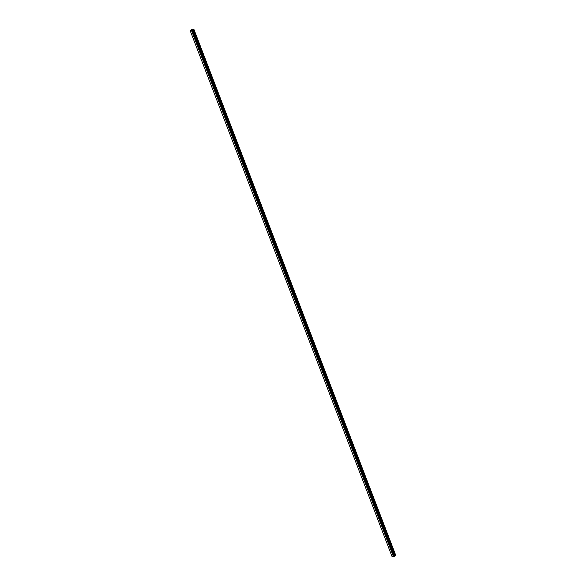 <?xml version="1.0" encoding="UTF-8"?>
<svg xmlns="http://www.w3.org/2000/svg" width="586" height="586" viewBox="0 0 586 586"><rect width="100%" height="100%" fill="white"/><g stroke="black" fill="none" stroke-linecap="round" stroke-linejoin="round"><path stroke-width="0.88" d="M193.9 29.337L395.821 555.521L395.484 555.711L193.534 29.6L191.519 30.589L190.142 30.56L192.193 29.3L193.534 29.6M394.253 556.304L395.484 555.711M394.283 556.37L192.318 30.282M190.142 30.56L392.1 556.671L394.275 556.392M192.398 29.827L191.776 30.069M395.821 555.521L193.871 29.41M394.349 556.224L192.391 30.113M394.327 556.253L192.369 30.142M393.624 556.649L191.666 30.538M393.558 556.671L191.607 30.56M393.47 556.7L191.519 30.589M395.367 555.762L193.417 29.652M394.744 555.96L192.794 29.849M394.627 556.004L192.677 29.893M394.429 556.121L192.479 30.011M394.371 556.173L192.413 30.062M394.246 556.414L192.289 30.304M394.114 556.488L192.157 30.377M394.056 556.517L192.098 30.406M394.012 556.532L192.061 30.421M393.975 556.539L192.018 30.428"/></g></svg>
